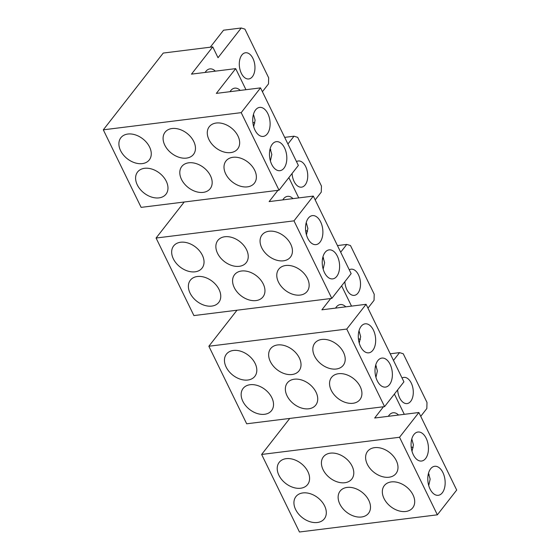 <?xml version="1.0" encoding="UTF-8"?>
<svg xmlns="http://www.w3.org/2000/svg" width="560" height="560" viewBox="0 0 560 560"><rect width="100%" height="100%" fill="white"/><g stroke="black" fill="none" stroke-linecap="round" stroke-linejoin="round"><path stroke-width="0.84" d="M184.212 202.006L156.079 238.035L193.907 315.581L331.807 298.403L351.141 273.644L313.32 196.091L269.122 201.6L277.914 190.337M322.441 259.301L323.554 257.873M156.079 238.035L293.986 220.857L313.32 196.091M296.485 161.588A13.195 7.728 -97.1 0 1 298.27 160.979A13.195 7.728 -97.1 0 1 306.88 169.722A13.195 7.728 -97.1 0 1 305.179 184.891A13.195 7.728 -97.1 0 1 301.532 187.159A13.195 7.728 -97.1 0 1 292.096 173.467M284.676 137.368L294.007 136.206L297.696 137.34L321.447 186.032L321.272 192.115L315.182 199.913M294.007 136.206L287.917 144.011M293.986 220.857L331.807 298.403M300.174 295.078A18.032 12.614 38 0 1 281.295 286.447A18.032 12.614 38 0 1 278.754 269.192A18.032 12.614 38 0 1 285.747 265.496A18.032 12.614 38 0 1 304.633 274.127A18.032 12.614 38 0 1 307.174 291.382A18.032 12.614 38 0 1 300.174 295.078M255.976 300.58A18.032 12.614 38 0 1 237.097 291.949A18.032 12.614 38 0 1 234.556 274.694A18.032 12.614 38 0 1 241.549 271.005A18.032 12.614 38 0 1 260.435 279.636A18.032 12.614 38 0 1 262.976 296.891A18.032 12.614 38 0 1 255.976 300.58M211.778 306.089A18.032 12.614 38 0 1 192.899 297.458A18.032 12.614 38 0 1 190.358 280.203A18.032 12.614 38 0 1 197.351 276.507A18.032 12.614 38 0 1 216.23 285.138A18.032 12.614 38 0 1 218.778 302.393A18.032 12.614 38 0 1 211.778 306.089M180.642 242.242A18.032 12.614 38 0 1 199.521 250.873A18.032 12.614 38 0 1 202.062 268.128A18.032 12.614 38 0 1 195.069 271.824A18.032 12.614 38 0 1 176.183 263.193A18.032 12.614 38 0 1 173.642 245.938A18.032 12.614 38 0 1 180.642 242.242M224.84 236.74A18.032 12.614 38 0 1 243.719 245.371A18.032 12.614 38 0 1 246.26 262.626A18.032 12.614 38 0 1 239.267 266.315A18.032 12.614 38 0 1 220.388 257.684A18.032 12.614 38 0 1 217.84 240.429A18.032 12.614 38 0 1 224.84 236.74M269.038 231.231A18.032 12.614 38 0 1 287.917 239.862A18.032 12.614 38 0 1 290.458 257.117A18.032 12.614 38 0 1 283.465 260.813A18.032 12.614 38 0 1 264.586 252.182A18.032 12.614 38 0 1 262.038 234.927A18.032 12.614 38 0 1 269.038 231.231M288.841 177.632L298.732 197.911M323.169 269.129L324.597 262.738L322.952 256.809M306.243 222.544L307.888 228.473L306.453 234.864M308.357 218.127A14.616 8.568 -97.1 0 1 312.396 215.614A14.616 8.568 -97.1 0 1 321.937 225.302A14.616 8.568 -97.1 0 1 320.054 242.102A14.616 8.568 -97.1 0 1 316.015 244.622A14.616 8.568 -97.1 0 1 306.474 234.927A14.616 8.568 -97.1 0 1 308.357 218.127M336.763 276.374A14.616 8.568 -97.1 0 1 332.724 278.887A14.616 8.568 -97.1 0 1 323.183 269.192A14.616 8.568 -97.1 0 1 325.073 252.392A14.616 8.568 -97.1 0 1 329.112 249.879A14.616 8.568 -97.1 0 1 338.653 259.567A14.616 8.568 -97.1 0 1 336.763 276.374M282.793 199.892A14.616 8.568 -97.1 0 1 283.493 198.87A14.616 8.568 -97.1 0 1 287.532 196.357A14.616 8.568 -97.1 0 1 292.999 198.625M305.648 230.643A14.616 8.568 -97.1 0 1 307.58 231.287M212.744 46.893L163.247 53.06L103.306 129.829L141.127 207.375L279.027 190.197L298.361 165.431L260.54 87.885L216.342 93.387L235.676 68.628L191.478 74.137L212.744 46.893L218.022 57.715L241.227 28L244.923 29.134L268.667 77.826L268.492 83.909L262.402 91.707M269.661 151.095L270.781 149.66M103.306 129.829L241.206 112.644L260.54 87.885M241.85 55.041A13.195 7.728 -97.1 0 1 245.497 52.766A13.195 7.728 -97.1 0 1 254.107 61.516A13.195 7.728 -97.1 0 1 252.406 76.678A13.195 7.728 -97.1 0 1 248.759 78.953A13.195 7.728 -97.1 0 1 240.149 70.203A13.195 7.728 -97.1 0 1 241.85 55.041M210.273 47.201L223.545 30.205L241.227 28M241.206 112.644L279.027 190.197M247.401 186.865A18.032 12.614 38 0 1 228.522 178.234A18.032 12.614 38 0 1 225.974 160.986A18.032 12.614 38 0 1 232.974 157.29A18.032 12.614 38 0 1 251.853 165.921A18.032 12.614 38 0 1 254.394 183.176A18.032 12.614 38 0 1 247.401 186.865M203.203 192.374A18.032 12.614 38 0 1 184.324 183.743A18.032 12.614 38 0 1 181.776 166.488A18.032 12.614 38 0 1 188.776 162.799A18.032 12.614 38 0 1 207.655 171.43A18.032 12.614 38 0 1 210.196 188.678A18.032 12.614 38 0 1 203.203 192.374M159.005 197.876A18.032 12.614 38 0 1 140.119 189.245A18.032 12.614 38 0 1 137.578 171.997A18.032 12.614 38 0 1 144.578 168.301A18.032 12.614 38 0 1 163.457 176.932A18.032 12.614 38 0 1 165.998 194.187A18.032 12.614 38 0 1 159.005 197.876M127.862 134.036A18.032 12.614 38 0 1 146.741 142.667A18.032 12.614 38 0 1 149.289 159.922A18.032 12.614 38 0 1 142.289 163.611A18.032 12.614 38 0 1 123.41 154.98A18.032 12.614 38 0 1 120.869 137.732A18.032 12.614 38 0 1 127.862 134.036M172.06 128.527A18.032 12.614 38 0 1 190.939 137.158A18.032 12.614 38 0 1 193.487 154.413A18.032 12.614 38 0 1 186.487 158.109A18.032 12.614 38 0 1 167.608 149.478A18.032 12.614 38 0 1 165.067 132.223A18.032 12.614 38 0 1 172.06 128.527M216.258 123.025A18.032 12.614 38 0 1 235.144 131.656A18.032 12.614 38 0 1 237.685 148.911A18.032 12.614 38 0 1 230.685 152.6A18.032 12.614 38 0 1 211.806 143.969A18.032 12.614 38 0 1 209.265 126.714A18.032 12.614 38 0 1 216.258 123.025M235.676 68.628L245.959 89.698M270.389 160.923L271.824 154.525L270.179 148.603M253.463 114.338L255.108 120.26L253.68 126.658M255.584 109.921A14.616 8.568 -97.1 0 1 259.623 107.401A14.616 8.568 -97.1 0 1 269.164 117.096A14.616 8.568 -97.1 0 1 267.274 133.896A14.616 8.568 -97.1 0 1 263.235 136.409A14.616 8.568 -97.1 0 1 253.694 126.721A14.616 8.568 -97.1 0 1 255.584 109.921M283.99 168.161A14.616 8.568 -97.1 0 1 279.951 170.681A14.616 8.568 -97.1 0 1 270.41 160.986A14.616 8.568 -97.1 0 1 272.293 144.186A14.616 8.568 -97.1 0 1 276.332 141.666A14.616 8.568 -97.1 0 1 285.873 151.361A14.616 8.568 -97.1 0 1 283.99 168.161M205.156 72.429A14.616 8.568 -97.1 0 1 205.856 71.407A14.616 8.568 -97.1 0 1 209.895 68.887A14.616 8.568 -97.1 0 1 215.362 71.162M230.02 91.686A14.616 8.568 -97.1 0 1 230.72 90.664A14.616 8.568 -97.1 0 1 234.759 88.144A14.616 8.568 -97.1 0 1 240.226 90.419M252.868 122.43A14.616 8.568 -97.1 0 1 254.8 123.081M236.992 310.219L208.859 346.241L246.68 423.794L384.58 406.616L403.921 381.85L366.093 304.304L321.895 309.806L330.687 298.543M375.214 367.507L376.334 366.079M208.859 346.241L346.759 329.063L366.093 304.304M349.265 269.794A13.195 7.728 -97.1 0 1 351.05 269.185A13.195 7.728 -97.1 0 1 359.66 277.935A13.195 7.728 -97.1 0 1 357.959 293.097A13.195 7.728 -97.1 0 1 354.312 295.365A13.195 7.728 -97.1 0 1 344.869 281.673M337.456 245.581L346.78 244.419L350.476 245.546L374.22 294.238L374.052 300.321L367.962 308.126M346.78 244.419L340.69 252.217M346.759 329.063L384.58 406.616M352.954 403.284A18.032 12.614 38 0 1 334.075 394.653A18.032 12.614 38 0 1 331.527 377.398A18.032 12.614 38 0 1 338.527 373.709A18.032 12.614 38 0 1 357.406 382.34A18.032 12.614 38 0 1 359.947 399.588A18.032 12.614 38 0 1 352.954 403.284M308.756 408.793A18.032 12.614 38 0 1 289.877 400.162A18.032 12.614 38 0 1 287.329 382.907A18.032 12.614 38 0 1 294.329 379.211A18.032 12.614 38 0 1 313.208 387.842A18.032 12.614 38 0 1 315.749 405.097A18.032 12.614 38 0 1 308.756 408.793M264.558 414.295A18.032 12.614 38 0 1 245.672 405.664A18.032 12.614 38 0 1 243.131 388.409A18.032 12.614 38 0 1 250.131 384.72A18.032 12.614 38 0 1 269.01 393.351A18.032 12.614 38 0 1 271.551 410.606A18.032 12.614 38 0 1 264.558 414.295M233.415 350.455A18.032 12.614 38 0 1 252.294 359.086A18.032 12.614 38 0 1 254.842 376.334A18.032 12.614 38 0 1 247.842 380.03A18.032 12.614 38 0 1 228.963 371.399A18.032 12.614 38 0 1 226.422 354.144A18.032 12.614 38 0 1 233.415 350.455M277.613 344.946A18.032 12.614 38 0 1 296.499 353.577A18.032 12.614 38 0 1 299.04 370.832A18.032 12.614 38 0 1 292.04 374.521A18.032 12.614 38 0 1 273.161 365.89A18.032 12.614 38 0 1 270.62 348.642A18.032 12.614 38 0 1 277.613 344.946M321.818 339.444A18.032 12.614 38 0 1 340.697 348.075A18.032 12.614 38 0 1 343.238 365.323A18.032 12.614 38 0 1 336.238 369.019A18.032 12.614 38 0 1 317.359 360.388A18.032 12.614 38 0 1 314.818 343.133A18.032 12.614 38 0 1 321.818 339.444M341.621 285.838L351.512 306.117M375.942 377.342L377.377 370.944L375.732 365.015M359.016 330.75L360.661 336.679L359.233 343.077M361.137 326.333A14.616 8.568 -97.1 0 1 365.176 323.82A14.616 8.568 -97.1 0 1 374.717 333.515A14.616 8.568 -97.1 0 1 372.827 350.315A14.616 8.568 -97.1 0 1 368.788 352.828A14.616 8.568 -97.1 0 1 359.247 343.133A14.616 8.568 -97.1 0 1 361.137 326.333M389.543 384.58A14.616 8.568 -97.1 0 1 385.504 387.093A14.616 8.568 -97.1 0 1 375.963 377.405A14.616 8.568 -97.1 0 1 377.846 360.598A14.616 8.568 -97.1 0 1 381.885 358.085A14.616 8.568 -97.1 0 1 391.426 367.78A14.616 8.568 -97.1 0 1 389.543 384.58M335.573 308.105A14.616 8.568 -97.1 0 1 336.273 307.076A14.616 8.568 -97.1 0 1 340.312 304.563A14.616 8.568 -97.1 0 1 345.779 306.831M358.421 338.849A14.616 8.568 -97.1 0 1 360.36 339.5M289.765 418.425L261.639 454.454L299.46 532L437.36 514.822L456.694 490.056L418.873 412.51L374.675 418.012L383.467 406.749M427.994 475.72L429.107 474.285M261.639 454.454L399.539 437.269L418.873 412.51M402.038 378A13.195 7.728 -97.1 0 1 403.83 377.391A13.195 7.728 -97.1 0 1 412.433 386.141A13.195 7.728 -97.1 0 1 410.732 401.303A13.195 7.728 -97.1 0 1 407.085 403.571A13.195 7.728 -97.1 0 1 397.649 389.879M390.229 353.787L399.56 352.625L403.249 353.759L427 402.451L426.825 408.534L420.735 416.332M399.56 352.625L393.47 360.423M399.539 437.269L437.36 514.822M405.727 511.49A18.032 12.614 38 0 1 386.848 502.859A18.032 12.614 38 0 1 384.307 485.611A18.032 12.614 38 0 1 391.307 481.915A18.032 12.614 38 0 1 410.186 490.546A18.032 12.614 38 0 1 412.727 507.801A18.032 12.614 38 0 1 405.727 511.49M361.529 516.999A18.032 12.614 38 0 1 342.65 508.368A18.032 12.614 38 0 1 340.109 491.113A18.032 12.614 38 0 1 347.102 487.424A18.032 12.614 38 0 1 365.988 496.055A18.032 12.614 38 0 1 368.529 513.303A18.032 12.614 38 0 1 361.529 516.999M317.331 522.501A18.032 12.614 38 0 1 298.452 513.87A18.032 12.614 38 0 1 295.911 496.622A18.032 12.614 38 0 1 302.904 492.926A18.032 12.614 38 0 1 321.783 501.557A18.032 12.614 38 0 1 324.331 518.812A18.032 12.614 38 0 1 317.331 522.501M286.195 458.661A18.032 12.614 38 0 1 305.074 467.292A18.032 12.614 38 0 1 307.615 484.547A18.032 12.614 38 0 1 300.622 488.236A18.032 12.614 38 0 1 281.736 479.605A18.032 12.614 38 0 1 279.195 462.357A18.032 12.614 38 0 1 286.195 458.661M330.393 453.152A18.032 12.614 38 0 1 349.272 461.783A18.032 12.614 38 0 1 351.813 479.038A18.032 12.614 38 0 1 344.82 482.734A18.032 12.614 38 0 1 325.941 474.103A18.032 12.614 38 0 1 323.393 456.848A18.032 12.614 38 0 1 330.393 453.152M374.591 447.65A18.032 12.614 38 0 1 393.47 456.281A18.032 12.614 38 0 1 396.011 473.536A18.032 12.614 38 0 1 389.018 477.225A18.032 12.614 38 0 1 370.139 468.594A18.032 12.614 38 0 1 367.591 451.339A18.032 12.614 38 0 1 374.591 447.65M394.394 394.044L404.285 414.323M428.722 485.548L430.15 479.15L428.505 473.228M411.796 438.963L413.441 444.885L412.006 451.283M413.91 434.546A14.616 8.568 -97.1 0 1 417.949 432.026A14.616 8.568 -97.1 0 1 427.49 441.721A14.616 8.568 -97.1 0 1 425.607 458.521A14.616 8.568 -97.1 0 1 421.568 461.034A14.616 8.568 -97.1 0 1 412.027 451.346A14.616 8.568 -97.1 0 1 413.91 434.546M442.316 492.786A14.616 8.568 -97.1 0 1 438.277 495.306A14.616 8.568 -97.1 0 1 428.743 485.611A14.616 8.568 -97.1 0 1 430.626 468.811A14.616 8.568 -97.1 0 1 434.665 466.291A14.616 8.568 -97.1 0 1 444.206 475.986A14.616 8.568 -97.1 0 1 442.316 492.786M388.346 416.311A14.616 8.568 -97.1 0 1 389.046 415.289A14.616 8.568 -97.1 0 1 393.092 412.769A14.616 8.568 -97.1 0 1 398.552 415.044M411.201 447.055A14.616 8.568 -97.1 0 1 413.133 447.706"/></g></svg>
